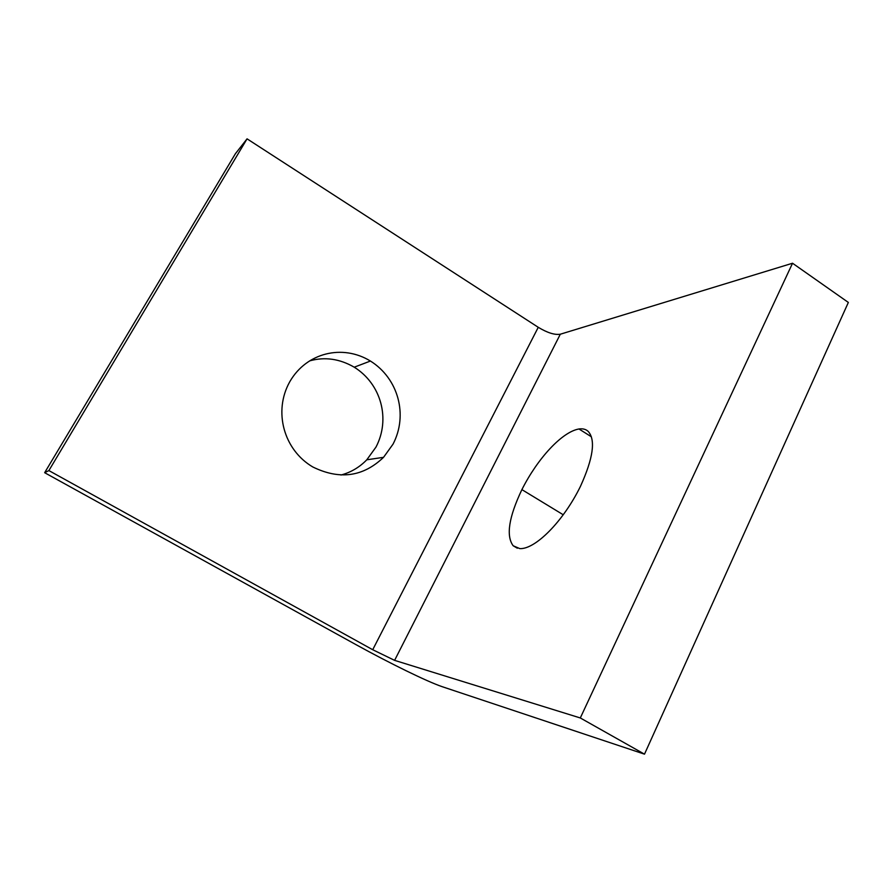 <?xml version="1.0" encoding="UTF-8"?>
<svg xmlns="http://www.w3.org/2000/svg" width="893" height="893" viewBox="0 0 893 893"><rect width="100%" height="100%" fill="white"/><g stroke="black" fill="none" stroke-linecap="round" stroke-linejoin="round"><path stroke-width="1.34" d="M340.947 475.031C350.837 472.408 359.455 467.329 366.8 459.795L375.975 447.103C390.732 419.051 381.177 383.923 354.231 367.19C339.619 358.752 324.751 356.653 309.625 360.884M289.622 382.014L289.912 381.501C306.656 352.568 342.544 343.961 370.428 361.04C398.345 378.487 408.268 414.999 393.032 444.145L383.543 457.328C363.105 476.873 339.507 480.077 312.762 466.95C283.695 449.86 273.236 411.472 289.622 382.014M521.892 489.621C537.642 458.355 562.099 431.821 578.977 428.975C582.895 428.439 585.987 429.265 588.241 431.442C595.798 439.936 593.209 458.243 580.45 486.361C563.338 521.367 535.253 549.519 519.815 548.615L513.151 545.746C505.896 535.867 508.809 517.159 521.892 489.621L563.249 514.77M48.881 470.578L372.716 649.724L394.606 660.362L580.305 717.961L644.5 754.161L848.35 302.437L792.538 263.234L560.313 334.216C554.743 335.121 547.387 332.81 538.256 327.307L247.06 138.839L235.395 153.73L44.65 472.698L48.881 470.578L247.06 138.839M580.305 717.961L792.538 263.234M644.5 754.161L442.113 686.661C426.932 681.493 389.873 663.332 356.151 644.735L44.65 472.698M354.231 367.19L370.428 361.04M591.345 436.766L578.977 428.975M394.606 660.362L560.313 334.216M372.716 649.724L538.256 327.307M366.8 459.795L383.543 457.328M517.315 548.213L513.151 545.746"/></g></svg>

